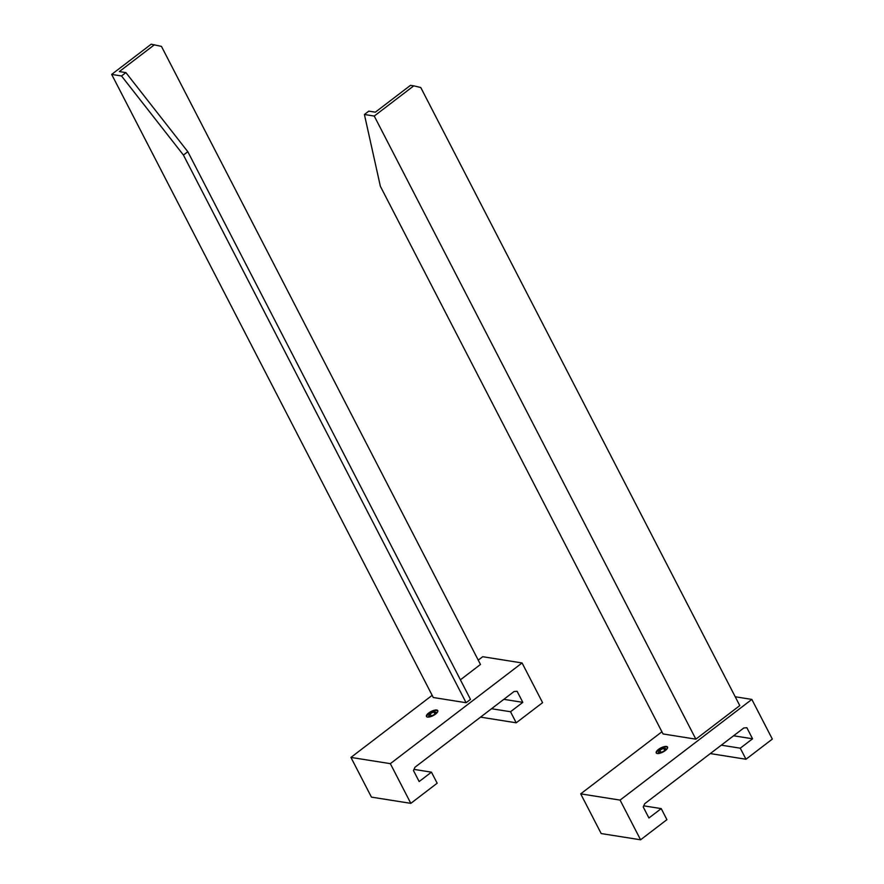 <?xml version="1.0" encoding="UTF-8"?>
<svg xmlns="http://www.w3.org/2000/svg" width="884" height="884" viewBox="0 0 884 884"><rect width="100%" height="100%" fill="white"/><g stroke="black" fill="none" stroke-linecap="round" stroke-linejoin="round"><path stroke-width="1.33" d="M667.63 747.334A6.365 2.298 -27.3 0 0 666.746 746.969A6.365 2.298 -27.3 0 0 660.16 748.958A6.365 2.298 -27.3 0 0 656.392 753.135M666.492 746.461A6.365 2.298 -27.3 0 0 659.563 748.66A6.365 2.298 -27.3 0 0 656.215 752.903A6.365 2.298 -27.3 0 0 657.265 753.511A6.365 2.298 -27.3 0 0 664.193 751.323A6.365 2.298 -27.3 0 0 667.542 747.068A6.365 2.298 -27.3 0 0 666.492 746.461M413.778 85.847L420.762 87.516L739.775 705.598L695.863 739.168L663.033 733.952L380.363 186.281L364.407 114.5L374.252 116.058L413.778 85.847L410.496 85.328L375.357 112.18L368.794 111.141L364.407 114.5M695.863 739.168L374.252 116.058M661.917 731.786L580.7 793.854L601.186 833.557L640.58 839.8L666.923 819.656L661.221 808.606L648.922 817.998L643.221 806.948L644.723 803.7L743.809 727.974L746.87 727.731L752.571 738.792L740.273 748.184L745.986 759.245L772.329 739.101L751.842 699.41L620.082 800.097L640.58 839.8M643.729 805.832L661.221 808.606M710.294 753.577L745.986 759.245M580.7 793.854L620.082 800.097M735.223 696.769L751.842 699.41M721.289 745.179L740.273 748.184M733.587 735.775L752.571 738.792M659.873 750.129L658.381 752.317L660.646 752.671L664.403 750.847L665.895 748.66L663.63 748.306L659.873 750.129L661.077 752.461M663.63 748.306L664.713 750.394M437.867 710.891A6.365 2.298 -27.3 0 0 436.994 710.526A6.365 2.298 -27.3 0 0 430.397 712.515A6.365 2.298 -27.3 0 0 426.629 716.692M436.729 710.018A6.365 2.298 -27.3 0 0 429.812 712.217A6.365 2.298 -27.3 0 0 426.464 716.46A6.365 2.298 -27.3 0 0 427.513 717.068A6.365 2.298 -27.3 0 0 434.431 714.88A6.365 2.298 -27.3 0 0 437.779 710.625A6.365 2.298 -27.3 0 0 436.729 710.018M460.398 679.818L480.476 664.47L161.463 46.388L151.197 44.2L111.671 74.411L121.517 75.969L183.43 155.054L187.817 151.694L125.904 72.61L121.517 75.969M154.479 44.719L119.34 71.571L125.904 72.61M183.43 155.054L466.1 702.725L470.487 699.366L187.817 151.694M466.1 702.725L433.282 697.509L111.671 74.411M432.154 695.343L350.937 757.411L371.435 797.114L410.817 803.357L437.171 783.213L431.458 772.163L419.16 781.555L413.458 770.505L414.961 767.257L514.046 691.531L517.107 691.288L522.809 702.349L510.521 711.742L516.223 722.803L542.577 702.658L522.079 662.956L390.33 763.654L410.817 803.357M522.079 662.956L482.697 656.713L478.233 660.127M413.977 769.389L431.458 772.163M480.531 717.134L516.223 722.803M350.937 757.411L390.33 763.654M491.537 708.736L510.521 711.742M503.836 699.332L522.809 702.349M430.11 713.686L428.618 715.874L430.884 716.228L434.641 714.405L436.132 712.217L433.867 711.863L430.11 713.686L431.315 716.018M433.867 711.863L434.95 713.952"/></g></svg>
